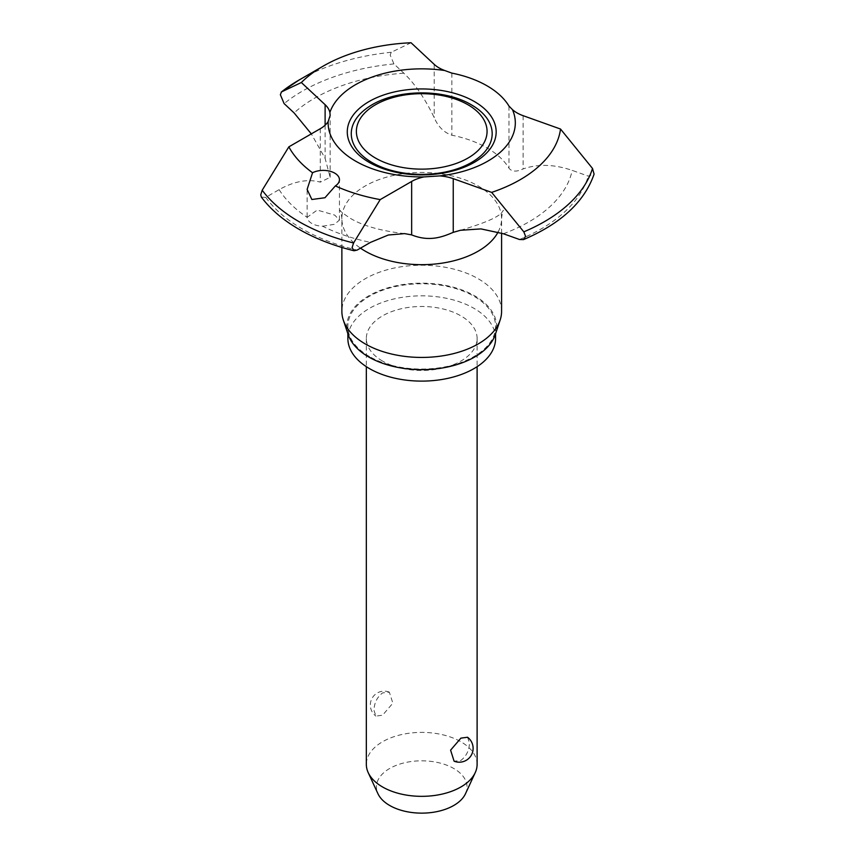 <?xml version="1.0" encoding="UTF-8"?>
<svg xmlns="http://www.w3.org/2000/svg" width="855" height="855" viewBox="0 0 855 855"><rect width="100%" height="100%" fill="white"/><g stroke="black" fill="none" stroke-linecap="round" stroke-linejoin="round"><path stroke-width="0.64" stroke-dasharray="4.28 3.21" d="M411.052 42.75L391.269 52.262L390.179 55.051L393.92 63.922L403.849 73.188C414.964 83.854 425.085 98.656 434.201 117.616C438.081 126.668 443.969 132.536 451.868 135.218A92.319 53.299 180 0 1 487.008 147.904A92.319 53.299 180 0 1 508.982 168.189C511.782 171.78 516.484 172.037 523.121 168.948C537.859 163.765 554.211 164.246 572.187 170.38L588.229 176.109L594.086 174.142M261.363 197.131L265.755 197.355L279.125 189.639C294.205 181.228 307.928 178.727 320.283 182.136L330.158 177.316L325.114 158.378L311.316 133.882M501.586 311.338A79.857 46.106 0 0 0 478.191 278.73A79.857 46.106 0 0 0 391.163 268.737A79.857 46.106 0 0 0 341.872 311.338M477.111 764.37A55.393 31.977 0 0 0 460.888 741.755A55.393 31.977 0 0 0 400.525 734.819A55.393 31.977 0 0 0 366.335 764.37M382.559 361.088A55.393 31.977 180 0 1 366.335 338.473A55.393 31.977 180 0 1 400.525 308.922A55.393 31.977 180 0 1 460.888 315.858A55.393 31.977 180 0 1 477.111 338.473A55.393 31.977 180 0 1 442.922 368.013A55.393 31.977 180 0 1 382.559 361.088M374.009 710.43L375.901 716.105L382.559 715.208L392.851 703.195L389.356 692.155L382.559 692.913C377.012 697.231 374.159 703.067 374.009 710.43M465.505 793.707A45.315 26.163 0 0 0 453.759 768.485A45.315 26.163 0 0 0 399.093 764.317A45.315 26.163 0 0 0 377.942 793.707M322.581 226.212L334.562 224.288L339.446 220.045L334.711 215.107L317.216 210.074L307.148 217.298A16.16 9.33 0 0 0 311.861 223.486A16.16 9.33 0 0 0 322.581 226.212A151.517 87.477 0 0 0 370.493 242.382M495.28 334.604A74.909 43.252 0 0 0 474.696 295.83A74.909 43.252 0 0 0 386.599 288.21A74.909 43.252 0 0 0 348.167 334.604M495.579 338.473A73.851 42.643 0 0 0 473.948 308.324A73.851 42.643 0 0 0 393.46 299.079A73.851 42.643 0 0 0 347.867 338.473M369.499 356.567A73.851 42.643 180 0 1 347.867 326.407A73.851 42.643 180 0 1 393.46 287.013A73.851 42.643 180 0 1 473.948 296.257A73.851 42.643 180 0 1 495.579 326.407A73.851 42.643 180 0 1 449.987 365.801A73.851 42.643 180 0 1 369.499 356.567M368.772 106.854A70.452 40.677 180 0 1 471.543 104.93M467.546 737.245L469.438 742.92C469.288 750.284 466.435 756.119 460.888 760.437L454.091 761.196M393.92 63.922A168.809 97.459 0 0 0 284.116 103.605M265.755 197.355A168.809 97.459 0 0 0 302.36 228.969A168.809 97.459 0 0 0 357.123 250.098M519.509 239.507A168.809 97.459 0 0 0 588.229 176.109M498.102 232.036A79.857 46.106 0 0 0 501.586 218.57A79.857 46.106 0 0 0 478.191 185.973A79.857 46.106 0 0 0 391.163 175.97A79.857 46.106 0 0 0 341.872 218.57A79.857 46.106 0 0 0 360.489 248.164M503.381 233.746A151.517 87.477 0 0 0 572.187 170.38M279.125 189.639A151.517 87.477 0 0 0 307.148 217.298M403.849 73.188A151.517 87.477 0 0 0 294.088 112.913M320.283 128.71L320.283 182.136M325.114 125.183L325.114 158.378M434.201 64.349L434.201 117.616M451.868 73.113L451.868 135.218M523.121 115.681L523.121 168.948M508.982 106.084L508.982 168.189M391.269 52.262A173.48 100.153 0 0 0 299.058 80.039M404.629 233.618C381.074 230.968 363.001 225.88 350.411 218.367C343.005 213.419 339.51 210.715 339.948 210.245C340.696 210.757 341.337 213.526 341.872 218.57L341.872 247.437M366.335 338.473L366.335 366.677M460.471 230.284C486.121 222.717 500.186 216.358 502.676 211.217L503.51 210.245C502.751 210.757 502.109 213.526 501.586 218.57L501.586 233.126M307.127 216.892L307.127 189.404M347.867 326.407L347.867 333.696M389.356 692.155A13.851 13.851 0 0 0 375.901 716.105M495.579 326.407L495.579 333.696M339.446 220.045L339.446 179.721M330.158 177.316L330.158 115.404M477.111 338.473L477.111 366.677"/><path stroke-width="1.28" d="M311.316 133.882L294.088 112.913L284.116 103.605L280.365 94.713L281.455 91.934L301.345 82.518L325.114 104.695A33.73 19.473 180 0 1 329.88 112.465L330.158 115.404L328.16 121.549A33.73 19.473 180 0 1 320.283 128.71L288.84 146.857A139.215 80.37 0 0 0 312.545 172.753A16.16 9.33 180 0 1 334.711 173.127A16.16 9.33 180 0 1 339.446 179.721A16.16 9.33 180 0 1 335.352 185.92L324.964 197.74L311.861 199.504L307.127 189.404L312.545 172.753M439.78 175.906A33.73 19.473 180 0 1 453.246 178.663L491.657 192.386L523.805 231.844L525.579 236.29L523.506 239.603L519.509 239.507L503.381 233.746L480.97 228.905L460.471 230.284L453.246 232.346C442.142 237.07 429.338 242.018 411.65 234.89L404.629 233.618L388.298 235.018L370.493 242.382L357.123 250.098L354.055 250.761L352.1 247.619L353.564 242.97L380.208 199.6L411.65 181.452A33.73 19.473 180 0 1 424.048 176.91L439.78 175.906A93.601 54.036 0 0 0 512.455 109.622L508.982 106.084A92.319 53.299 0 0 0 487.008 85.799A92.319 53.299 0 0 0 451.868 73.113L444.696 70.505A33.73 19.473 180 0 1 434.201 64.349L411.052 42.75A139.215 80.37 0 0 0 323.286 66.059A139.215 80.37 0 0 0 301.345 82.518M523.506 239.603C560.933 223.657 584.457 201.833 594.086 174.142L592.504 168.446L560.527 129.041L523.121 115.681A33.73 19.473 180 0 1 512.455 109.622M288.84 146.857L262.196 190.216L260.732 194.876L261.363 197.131C270.565 209.379 283.133 220.098 299.058 229.3C315.1 238.524 333.439 245.674 354.055 250.761M471.543 104.93A70.452 40.677 180 0 1 474.675 106.854A70.452 40.677 180 0 1 469.897 163.369A70.452 40.677 180 0 1 371.904 162.45A70.452 40.677 180 0 1 368.772 106.854C394.839 89.038 443.595 88.172 471.383 104.834L474.675 106.854M341.872 247.437L341.872 311.338A79.857 46.106 0 0 0 343.315 320.069A79.857 46.106 0 0 0 365.256 343.934A79.857 46.106 0 0 0 445.124 355.413A79.857 46.106 0 0 0 500.132 320.069A79.857 46.106 0 0 0 501.586 311.338L501.586 233.126M366.335 366.677L366.335 764.37A55.393 31.977 0 0 0 368.195 772.599A55.393 31.977 0 0 0 382.559 786.974A55.393 31.977 0 0 0 436.103 795.246A55.393 31.977 0 0 0 475.252 772.599A55.393 31.977 0 0 0 477.111 764.37L477.111 366.677M368.195 772.599L377.942 793.707A45.315 26.163 0 0 0 389.688 805.474A45.315 26.163 0 0 0 433.485 812.239A45.315 26.163 0 0 0 465.505 793.707L475.252 772.599M328.16 121.549A93.601 54.036 0 0 0 355.541 161.093A93.601 54.036 0 0 0 424.048 176.91M343.315 320.069L348.167 334.604A74.909 43.252 0 0 0 368.751 356.995A74.909 43.252 0 0 0 443.67 367.757A74.909 43.252 0 0 0 495.28 334.604L500.132 320.069M347.867 333.696L347.867 338.473A73.851 42.643 0 0 0 369.499 368.623A73.851 42.643 0 0 0 449.987 377.867A73.851 42.643 0 0 0 495.579 338.473L495.579 333.696M460.888 738.143L467.546 737.245A13.851 13.851 0 0 1 454.091 761.196L450.596 750.156L460.888 738.143M335.352 185.92A139.215 80.37 0 0 0 380.208 199.6M281.231 92.073L281.455 91.934A173.48 100.153 0 0 1 299.058 80.039L281.231 92.073M444.696 70.505A93.601 54.036 0 0 0 329.88 112.465M491.657 192.386A139.215 80.37 0 0 0 560.527 129.041M369.082 162.311A74.438 42.974 0 0 0 474.365 162.311A74.438 42.974 0 0 0 474.365 101.531A74.438 42.974 0 0 0 369.082 101.531A74.438 42.974 0 0 0 369.082 162.311M360.489 248.164A79.857 46.106 0 0 0 365.256 251.167A79.857 46.106 0 0 0 498.102 232.036M262.196 190.216A173.48 100.153 0 0 0 299.058 221.68A173.48 100.153 0 0 0 353.564 242.97M375.527 158.089A65.333 37.716 0 0 0 467.92 158.089A65.333 37.716 0 0 0 467.92 104.738A65.333 37.716 0 0 0 375.527 104.738A65.333 37.716 0 0 0 375.527 158.089M325.114 104.695L325.114 125.183M411.65 181.452L411.65 234.89M453.246 178.663L453.246 232.346M523.805 231.844A173.48 100.153 0 0 0 592.504 168.446M323.286 66.059L299.058 80.039"/></g></svg>
